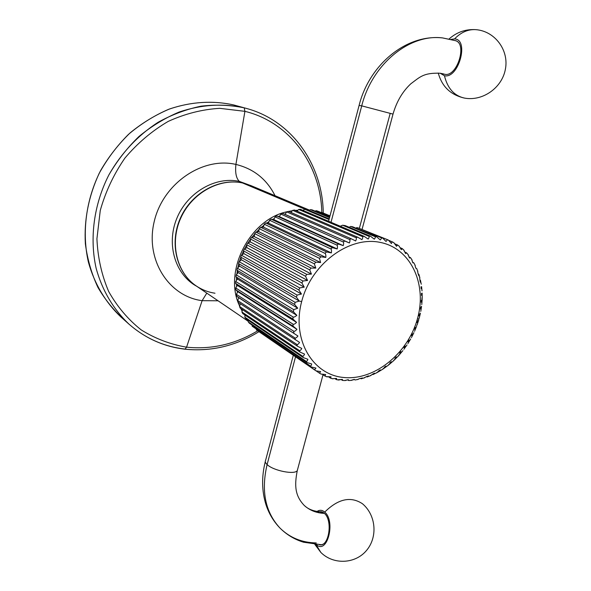 <?xml version="1.0" encoding="UTF-8"?>
<svg xmlns="http://www.w3.org/2000/svg" width="591" height="591" viewBox="0 0 591 591"><rect width="100%" height="100%" fill="white"/><g stroke="black" fill="none" stroke-linecap="round" stroke-linejoin="round"><path stroke-width="0.89" d="M125.189 320.566C114.484 311.228 105.405 300.191 97.951 287.448C91.605 273.892 87.409 259.346 85.363 243.81C83.988 219.697 88.591 196.219 99.17 173.377C107.163 158.913 116.929 145.911 128.476 134.379C140.828 123.918 154.155 115.585 168.457 109.387C190.265 101.733 212.723 100.315 233.63 104.932L240.965 107.074M129.215 324.348C113.716 309.765 102.25 290.587 96.17 268.417C89.396 238.291 93.814 204.538 108.825 175.01C121.015 153.372 138.08 135.184 158.189 122.234C172.025 114.602 186.328 109.246 201.095 106.166C215.87 104.437 230.246 104.991 244.216 107.843L244.91 111.337L219.719 108.33C202.24 109.372 185.072 113.731 168.206 121.406C151.961 130.921 137.54 143.14 124.937 158.056C113.782 174.197 105.56 191.661 100.271 210.44L96.924 238.771C97.759 257.58 101.682 275.17 108.692 291.54C117.299 306.781 128.151 319.583 141.264 329.948C155.322 338.673 170.422 344.413 186.571 347.176L185.042 349.192C164.121 346.74 145.512 338.458 129.215 324.348L120.985 317.042C105.708 302.681 94.397 283.82 88.384 262.064C81.669 232.499 85.939 199.433 100.633 170.533C108.796 156.526 118.628 143.968 130.138 132.872C142.409 122.825 155.581 114.846 169.661 108.936C191.447 101.689 212.767 100.352 233.63 104.932L244.216 107.843C223.036 103.196 201.368 104.592 179.191 112.017C164.859 118.067 151.444 126.238 138.937 136.514C127.198 147.861 117.166 160.693 108.825 175.01C93.814 204.538 89.396 238.291 96.17 268.417C102.25 290.587 113.716 309.765 129.215 324.348C145.379 338.348 163.84 346.57 184.606 349.022M258.917 331.714C235.779 345.927 211.157 351.756 185.042 349.192L186.571 347.176L202.122 300.679C168.701 296.423 144.972 259.552 154.214 221.559C162.961 183.469 202.558 156.549 235.912 164.424L244.91 111.337L219.719 108.33C202.24 109.372 185.072 113.731 168.206 121.406C151.961 130.921 137.54 143.14 124.937 158.056C113.782 174.197 105.56 191.661 100.271 210.44L96.924 238.771C97.759 257.58 101.682 275.17 108.692 291.54C117.299 306.781 128.151 319.583 141.264 329.948C155.322 338.673 170.422 344.413 186.571 347.176C211.556 349.702 235.248 344.25 257.632 330.834C235.248 344.25 211.556 349.702 186.571 347.176L202.122 300.679L218.064 300.789L202.122 300.679L206.798 293.129L202.122 300.679C168.701 296.423 144.972 259.552 154.214 221.559C162.961 183.469 202.558 156.549 235.912 164.424C253.724 168.812 266.77 179.243 275.051 195.71C266.77 179.243 253.724 168.812 235.912 164.424C235.041 172.661 236.186 178.312 239.34 181.393L251.463 185.833L239.34 181.393L239.887 182.464L239.34 181.393C236.186 178.312 235.041 172.661 235.912 164.424L244.91 111.337L244.216 107.843L246.329 108.397L233.63 104.932L246.329 108.397C292.449 120.756 322.752 165.428 323.255 213.063M321.814 212.487C320.817 165.62 290.344 122.381 244.91 111.337C290.344 122.381 320.817 165.62 321.814 212.487M196.921 286.406C175.571 275.037 166.056 244.977 176.643 218.825C187.015 192.592 215.323 176.103 239.34 181.393C215.323 176.103 187.015 192.592 176.643 218.825C166.056 244.977 175.571 275.037 196.921 286.406M242.236 182.907L242.354 182.915C218.751 177.825 191.447 193.131 180.432 218.005C169.248 242.805 176.369 272.614 196.219 285.933C176.672 272.872 169.454 243.137 180.72 218.168C191.824 193.124 219.254 177.876 242.517 182.959L250.68 185.5L242.517 182.959C219.254 177.876 191.824 193.124 180.72 218.168C169.454 243.137 176.672 272.872 196.219 285.933C201.923 289.775 208.187 292.205 214.998 293.232M303.257 210.322L302.703 210.293L303.257 210.322M297.886 210.241L295.345 210.396L297.886 210.241M292.382 210.736L288.593 211.408L292.382 210.736M287.595 211.637C249.646 218.914 222.844 271.816 239.643 306.072C222.844 271.816 249.646 218.914 287.595 211.637M240.788 308.517L242.14 311.036L240.788 308.517M244.445 314.715L245.058 315.587L244.445 314.715M242.517 182.959L304.986 209.236L242.517 182.959M237.442 292.36L237.235 291.164L237.442 292.36M236.681 286.48L236.548 284.478L236.681 286.48M236.481 280.37L236.57 277.667L236.481 280.37M236.865 274.106L237.301 270.833L236.865 274.106M237.863 267.745L238.712 264.059L239.015 264.827L238.579 264.576L237.863 267.745M239.473 261.362L240.773 257.447L239.473 261.362M241.704 255.039L243.448 251.072L241.704 255.039M244.541 248.863L246.676 245.014L244.541 248.863M247.976 242.908L250.399 239.348L247.976 242.908M251.973 237.264L254.566 234.125L251.973 237.264M256.494 232.012L259.109 229.404L256.494 232.012M261.495 227.24L263.955 225.208L261.495 227.24M266.903 223.021L269.038 221.588L266.903 223.021M272.665 219.416L274.298 218.544L272.665 219.416M278.693 216.483L279.661 216.092L278.693 216.483M240.677 257.1L241.446 259.818L239.096 261.658L238.528 263.579L239.547 266.164L237.353 268.218L236.954 270.168L238.225 272.591L236.208 274.837L235.986 276.795L237.486 279.026L235.669 281.449L235.624 283.385L237.346 285.416L235.735 287.987L235.875 289.885L237.789 291.681L236.407 294.37L236.725 296.209L238.816 297.761L237.678 300.538L238.166 302.311L299.556 342.396C298.396 344.206 297.465 344.863 296.763 344.361L297.436 346.193L301.772 348.446C300.804 350.264 299.969 350.921 299.26 350.426L300.102 352.133L304.557 354.09C303.781 355.9 303.035 356.55 302.319 356.048L303.331 357.614L307.874 359.276C307.29 361.049 306.64 361.685 305.916 361.182L307.076 362.593L311.693 363.945C311.294 365.674 310.733 366.28 310.009 365.77L311.302 367.011L315.963 368.06L314.552 369.781L315.963 370.845L320.64 371.591L319.487 373.18L316.444 371.089L319.487 373.18L320.64 371.591L315.963 370.845L256.42 329.918L314.552 369.781L315.963 368.06L311.302 367.011L252.135 326.173L310.009 365.77C310.733 366.28 311.294 365.674 311.693 363.945L307.076 362.593L249.365 323.218L307.076 362.593L305.916 361.182L248.272 321.91L249.365 323.218L248.272 321.91L305.916 361.182C306.64 361.685 307.29 361.049 307.874 359.276L303.331 357.614L245.812 318.615L303.331 357.614L302.319 356.048L244.851 317.175L245.812 318.615L244.851 317.175L302.319 356.048C303.035 356.55 303.781 355.9 304.557 354.09L300.102 352.133L242.738 313.57L300.102 352.133L299.26 350.426L241.926 311.996L242.738 313.57L241.926 311.996L299.26 350.426C299.969 350.921 300.804 350.264 301.772 348.446L297.436 346.193L240.175 308.11L297.436 346.193L296.763 344.361L239.525 306.434L240.175 308.11L239.525 306.434L296.763 344.361C297.465 344.863 298.396 344.206 299.556 342.396L238.166 302.311L237.678 300.538L294.879 337.919L295.367 339.855L294.879 337.919L237.678 300.538L238.816 297.761L297.93 335.998C296.608 337.757 295.589 338.399 294.879 337.919C295.589 338.399 296.608 337.757 297.93 335.998L238.816 297.761L297.93 335.998L236.725 296.209L236.407 294.37L293.616 331.152L293.919 333.176L293.616 331.152L236.407 294.37L237.789 291.681L296.933 329.305C295.426 331.012 294.325 331.632 293.616 331.152C294.325 331.632 295.426 331.012 296.933 329.305L237.789 291.681L235.875 289.885L293.114 326.232L296.933 329.305L293.114 326.232L235.875 289.885L235.735 287.987L292.996 324.141L293.114 326.232L292.996 324.141L235.735 287.987L237.346 285.416L296.564 322.398C294.894 324.023 293.705 324.607 292.996 324.141C293.705 324.607 294.894 324.023 296.564 322.398L237.346 285.416L235.624 283.385L292.959 319.081L296.564 322.398L292.959 319.081L235.624 283.385L235.669 281.449L293.04 316.953L292.959 319.081L293.04 316.953L235.669 281.449L237.486 279.026L296.837 315.343C295.012 316.872 293.742 317.404 293.04 316.953C293.742 317.404 295.012 316.872 296.837 315.343L237.486 279.026L235.986 276.795L293.461 311.812L296.837 315.343L293.461 311.812L235.986 276.795L236.208 274.837L293.734 309.654L293.461 311.812L293.734 309.654L236.208 274.837L238.225 272.591L297.746 308.214L293.734 309.654L297.746 308.214L238.225 272.591L236.954 270.168L294.621 304.491L297.746 308.214L294.621 304.491L236.954 270.168L237.353 268.218L295.094 302.333L294.621 304.491L295.094 302.333L237.353 268.218L239.547 266.164L299.297 301.085L296.431 297.199L297.088 295.072L239.096 261.658L241.446 259.818L240.677 257.1L298.876 290.018L301.469 294.037L241.446 259.818L301.469 294.037L297.088 295.072L301.469 294.037L298.876 290.018L299.711 287.928L304.232 287.137L301.92 283.015L302.932 280.998L307.571 280.474L305.547 276.278L306.714 274.357L311.45 274.098L309.699 269.873L311.021 268.063L315.816 268.1L314.346 263.867L315.808 262.19L320.625 262.53L319.435 258.333L321.009 256.797L325.833 257.447C325.973 255.024 325.663 253.65 324.902 253.317L326.579 251.943L331.374 252.911C331.691 250.547 331.47 249.203 330.701 248.87L332.46 247.673L337.188 248.959C337.675 246.669 337.527 245.368 336.752 245.043L338.577 244.039L343.216 245.627C343.859 243.44 343.785 242.192 343.002 241.874L344.871 241.069L349.399 242.953C350.175 240.892 350.175 239.702 349.377 239.385L351.276 238.779L355.656 240.958C356.565 239.03 356.617 237.907 355.819 237.597L357.718 237.205L361.936 239.658C362.955 237.885 363.059 236.836 362.253 236.518L364.137 236.341L368.171 239.06C369.279 237.449 369.434 236.489 368.621 236.171L370.468 236.201L374.295 239.156C375.484 237.722 375.669 236.851 374.849 236.533L376.652 236.777L380.257 239.946C381.498 238.705 381.705 237.922 380.885 237.604L382.613 238.047L385.982 241.416C387.268 240.367 387.489 239.68 386.662 239.355L388.309 239.998L391.434 243.544L392.136 241.778L389.07 240.5L392.136 241.778L391.434 243.544L388.309 239.998L360.754 228.983L386.662 239.355C387.489 239.68 387.268 240.367 385.982 241.416L382.613 238.047L358.257 227.949L356.794 227.601L355.93 228.141L356.794 227.601L358.257 227.949L380.885 237.604C381.705 237.922 381.498 238.705 380.257 239.946L376.652 236.777L352.657 226.781L350.67 226.442L349.17 227.262L350.67 226.442L352.657 226.781L376.652 236.777L374.849 236.533L350.67 226.442L374.849 236.533C375.669 236.851 375.484 237.722 374.295 239.156L370.468 236.201L345.225 225.607L342.595 225.215L340.276 226.227L342.595 225.215L345.225 225.607L370.468 236.201L368.621 236.171L342.595 225.215L368.621 236.171C369.434 236.489 369.279 237.449 368.171 239.06L364.137 236.341L362.253 236.518C363.059 236.836 362.955 237.885 361.936 239.658L357.718 237.205L355.819 237.597C356.617 237.907 356.565 239.03 355.656 240.958L351.276 238.779L349.377 239.385C350.175 239.702 350.175 240.892 349.399 242.953L344.871 241.069L343.002 241.874C343.785 242.192 343.859 243.44 343.216 245.627L338.577 244.039L336.752 245.043C337.527 245.368 337.675 246.669 337.188 248.959L332.46 247.673L330.701 248.87C331.47 249.203 331.691 250.547 331.374 252.911L326.579 251.943L324.902 253.317C325.663 253.65 325.973 255.024 325.833 257.447L321.009 256.797L319.435 258.333L320.625 262.53L315.808 262.19L314.346 263.867L315.816 268.1L311.021 268.063L309.699 269.873L311.45 274.098L306.714 274.357L305.547 276.278L307.571 280.474L302.932 280.998L301.92 283.015L304.232 287.137L299.711 287.928L298.876 290.018L240.677 257.1L241.424 255.223L240.677 257.1M240.367 303.752L239.525 306.434L240.367 303.752M242.45 309.625L241.926 311.996L242.45 309.625M245.11 315.166L244.851 317.175L245.11 315.166M248.331 320.329L248.272 321.91L248.331 320.329M252.076 325.072L252.135 326.173L252.076 325.072M256.331 329.372L256.42 329.918L256.331 329.372M323.026 212.967L330.014 215.855L323.026 212.967M317.677 211.113L316.052 210.684L315.173 211.164L316.052 210.684L317.677 211.113L329.926 216.195L317.677 211.113M312.092 209.879L310.408 209.635L309.174 210.477L310.408 209.635L312.092 209.879L329.66 217.2L312.092 209.879M306.323 209.28L304.601 209.229L303.094 210.455L304.601 209.229L306.323 209.28L329.217 218.884L306.323 209.28M300.435 209.325L298.677 209.465L297 211.113L298.677 209.465L362.253 236.518L298.677 209.465L300.435 209.325L364.137 236.341L300.435 209.325M294.473 210.027L292.708 210.352L290.927 212.435L292.708 210.352L355.819 237.597L292.708 210.352L294.473 210.027L357.718 237.205L294.473 210.027M288.504 211.371L286.753 211.896L285.002 214.326L282.587 213.358L280.865 214.068L279.321 216.653L276.787 215.974L275.111 216.86L273.788 219.586L271.166 219.187L269.555 220.251L268.462 223.073L265.78 222.977L264.243 224.196L263.409 227.099L260.69 227.299L259.25 228.673L258.673 231.62L255.947 232.115L254.625 233.622L254.307 236.585L251.603 237.368L250.407 238.993L250.362 241.948L247.71 243.012L246.654 244.74L246.883 247.644L244.305 248.988L243.396 250.798L243.898 253.628L241.424 255.223L299.711 287.928L241.424 255.223L243.898 253.628L304.232 287.137L243.898 253.628L243.396 250.798L301.92 283.015L243.396 250.798L244.305 248.988L302.932 280.998L244.305 248.988L246.883 247.644L307.571 280.474L246.883 247.644L246.654 244.74L305.547 276.278L246.654 244.74L247.71 243.012L306.714 274.357L247.71 243.012L250.362 241.948L311.45 274.098L250.362 241.948L250.407 238.993L309.699 269.873L250.407 238.993L251.603 237.368L311.021 268.063L251.603 237.368L254.307 236.585L315.816 268.1L254.307 236.585L254.625 233.622L314.346 263.867L254.625 233.622L255.947 232.115L315.808 262.19L255.947 232.115L258.673 231.62L320.625 262.53L258.673 231.62L259.25 228.673L319.435 258.333L259.25 228.673L260.69 227.299L321.009 256.797L260.69 227.299L263.409 227.099L325.833 257.447L263.409 227.099L264.243 224.196L324.902 253.317L264.243 224.196L265.78 222.977L326.579 251.943L265.78 222.977L268.462 223.073L331.374 252.911L268.462 223.073L269.555 220.251L330.701 248.87L269.555 220.251L271.166 219.187L332.46 247.673L271.166 219.187L273.788 219.586L337.188 248.959L273.788 219.586L275.111 216.86L336.752 245.043L275.111 216.86L276.787 215.974L338.577 244.039L276.787 215.974L279.321 216.653L343.216 245.627L279.321 216.653L280.865 214.068L343.002 241.874L280.865 214.068L282.587 213.358L349.399 242.953L285.002 214.326L286.753 211.896L349.377 239.385L286.753 211.896L288.504 211.371L351.276 238.779L288.504 211.371M392.35 241.889L393.687 242.605M393.865 242.694L396.554 246.299L397.507 244.955M402.345 248.693L401.296 249.646L399.058 246.055L401.296 249.646L402.212 248.589M403.646 249.875L405.618 253.554L406.682 252.941L405.153 252.209L406.246 252.675M407.893 254.344L409.489 257.971L410.538 257.691L410.043 257.38L409.489 257.971L408.122 254.595M411.646 259.316L412.873 262.862L413.863 262.869L412.873 262.862L411.742 259.442M414.852 264.746L415.754 268.166L416.64 268.417L415.754 268.166L414.852 264.746M418.76 274.217L418.088 273.84L417.505 270.567L418.088 273.84L418.842 274.29M420.415 280.274L419.883 279.824L419.573 276.721L419.883 279.824L420.519 280.496M422.092 293.047L422.151 293.505M422.144 299.91L421.871 299.076L422.203 296.564L422.107 300.213M421.523 306.241L421.486 306.98M420.43 313.267L420.304 313.747M419.507 317.116L418.783 319.051L417.386 318.97C427.374 284.315 410.967 248.257 380.006 242.354C349.215 235.89 311.258 263.837 301.654 301.58L299.297 301.085L295.094 302.333L299.297 301.085L239.547 266.164L238.528 263.579L296.431 297.199L299.297 301.085L301.654 301.58C291.585 339.249 312.307 374.554 343.305 377.45C374.192 380.9 407.82 353.706 417.386 318.97L418.783 319.051L419.507 317.116M359.387 228.266L390.149 113.538M359.099 105.434L361.729 105.863L330.923 222.63L361.729 105.863L393.022 114.107L361.729 105.863C372.042 64.271 409.415 33.635 442.585 37.92C409.415 33.635 372.042 64.271 361.729 105.863L359.099 105.434L328.589 221.263M330.007 215.892L321.474 212.354L330.007 215.892M329.867 216.417L316.052 210.684L329.867 216.417M329.549 217.628L310.408 209.635L329.549 217.628M329.047 219.52L304.601 209.229L329.047 219.52M397.255 244.822L395.15 243.95L397.255 244.822L396.554 246.299L393.798 242.665M400.454 247.836L401.969 248.471L400.454 247.836M406.682 252.941L405.618 253.554L403.83 250.037M409.26 257.048L410.043 257.38L409.26 257.048M412.791 262.323L413.331 262.552L412.791 262.323M418.827 275.871L418.288 274.069M420.29 282.18L419.92 280.297M421.176 288.711L420.977 286.768M421.479 295.404L421.449 293.417M421.198 302.193L421.339 300.184M420.341 309.034L420.652 307.017M418.923 315.853L419.396 313.851M418.746 319.945L418.568 320.462M416.943 322.597L417.586 320.625M416.662 325.597L417.482 323.846L416.662 325.597M414.439 329.209L415.229 327.281M413.907 332.637L413.508 333.531M411.417 335.629L412.355 333.76M410.693 338.931L410.22 339.766M407.916 341.805L408.994 340.017M407 344.952L406.46 345.742M403.956 347.685L405.167 345.986M402.685 350.921L402.257 351.394M399.575 353.211L400.912 351.623M398.903 355.021L399.981 354.105L398.238 356.085L398.903 355.021M394.818 358.338L396.258 356.875M394.131 359.882L395.224 359.136L393.296 360.998L394.131 359.882M389.705 363.029L391.249 361.692M389.033 364.3L390.134 363.724L388.006 365.467L389.033 364.3M384.298 367.225L385.923 366.043M383.662 368.223L384.741 367.831L382.407 369.434L383.662 368.223M378.639 370.904L380.331 369.877M378.055 371.621L379.104 371.421L376.533 372.869L378.055 371.621M372.766 374.014L374.517 373.157M370.402 375.736L372.271 374.458L373.143 374.539L372.271 374.458L369.744 375.972M366.738 376.533L368.533 375.854M363.775 378.063L366.346 376.703L367.188 376.962L366.346 376.703L363.524 378.114M360.606 378.432L362.423 377.937M360.34 378.343L361.131 378.787L360.34 378.343L357.223 379.599L360.34 378.343M352.805 380.043L354.312 379.341L354.977 379.991L354.312 379.341L350.891 380.419M265.278 461.623C261.503 476.826 261.754 491.239 266.031 504.869C269.008 513.808 273.67 521.55 280.031 528.11C265.248 512.198 260.941 491.01 267.11 464.548C273.205 470.717 295.012 475.031 297.295 470.554L297.642 469.261L297.295 470.554C295.012 475.031 273.205 470.717 267.11 464.548L295.522 356.824L267.11 464.548C265.374 462.908 264.871 461.527 265.603 460.389C264.871 461.527 265.374 462.908 267.11 464.548C260.941 491.01 265.248 512.198 280.031 528.11C289.812 537.707 301.89 542.656 316.266 542.937M326.387 376.622L331.012 376.792L326.72 376.799M322.752 374.554L324.769 375.935L322.752 374.554M323.026 374.738L297.295 470.554C294.244 485.905 295.131 495.812 304.158 505.349C307.896 509.014 313.082 511.141 319.731 511.747L324.378 513.365C316.451 513.077 309.714 510.402 304.158 505.349C309.714 510.402 316.451 513.077 324.378 513.365C322.213 511.474 319.99 511.185 317.714 512.508M317.079 511.459C319.665 509.715 322.213 509.93 324.725 512.102C335.969 521.284 327.133 555.126 316.318 544.562C327.133 555.126 335.969 521.284 324.725 512.102C322.213 509.93 319.665 509.715 317.079 511.459M319.354 544.71C328.825 547.672 333.191 520.375 324.378 513.365C332.238 519.6 329.874 543.905 321.282 544.732L319.354 544.71M362.468 503.754C350.751 496.026 338.17 498.804 324.725 512.102C338.17 498.804 350.751 496.026 362.468 503.754C375.891 514.975 377.996 536.805 366.597 550.361C355.331 564.095 333.324 564.996 320.824 552.408L316.03 544.54L320.824 552.408L314.877 544.437M321.083 374.103L325.671 374.509L324.991 376.061L325.671 374.509L321.009 374.059L319.701 373.305M239.096 261.658L297.088 295.072L296.431 297.199L238.528 263.579L239.096 261.658M398.238 356.085L397.64 356.683M393.296 360.998L392.646 361.552M388.006 365.467L387.319 365.962M382.407 369.434L381.69 369.863M376.533 372.869L375.81 373.209M364.507 377.819L361.123 378.787M345.011 380.574L348.306 379.695L348.254 380.286L347.73 379.939L348.808 380.56L348.306 379.695L344.605 380.545M342.145 380.22L341.391 379.71L342.669 380.456L342.381 379.385L338.414 379.976M336.153 379.466L335.104 378.75L336.611 379.681L336.597 378.417L332.386 378.705M330.347 378.033L330.701 378.218L331.012 376.792L330.347 378.033L328.899 377.051L330.347 378.033M337.904 379.754L342.381 379.385L342.669 380.456M332.467 378.728L336.597 378.417L336.493 379.651M417.386 318.97C427.374 284.315 410.967 248.257 380.006 242.354C349.215 235.89 311.258 263.837 301.654 301.58C291.585 339.249 312.307 374.554 343.305 377.45C374.192 380.9 407.82 353.706 417.386 318.97M455.092 40.528L455.75 40.749C467.57 44.384 456.799 77.177 444.853 74.296L440.192 73.24L444.853 74.296C457.242 77.222 467.754 42.899 455.092 40.528M454.56 38.91C469.52 39.457 458.572 78.995 444.454 75.729L440.221 73.247L444.454 75.729C458.572 78.995 469.52 39.457 454.56 38.91C460.987 32.246 468.094 29.158 475.881 29.661C468.094 29.158 460.987 32.246 454.56 38.91L451.051 39.383L454.56 38.91M443.442 73.897L440.192 73.24C423.592 72.656 420.105 76.874 410.73 83.87C402.486 91.62 396.591 101.667 393.045 114.019L362.12 229.16M438.249 73.018C441.957 86.596 450.682 94.952 464.437 98.084C454.154 95.764 447.49 88.31 444.454 75.729C447.49 88.31 454.154 95.764 464.437 98.084C482.736 101.549 502.298 87.675 505.453 68.874C508.999 50.058 494.815 31.087 475.881 29.661L475.888 29.668M454.161 40.365L442.585 37.92C405.707 33.79 369.02 65.416 359.121 105.353M309.603 210.182L250.68 185.5L242.413 182.929M248.294 321.341L196.219 285.933M392.284 241.845L393.916 242.731M397.566 244.999L399.161 246.137M402.39 248.737L403.963 250.178M406.726 253.007L408.278 254.795M410.553 257.742L412.053 259.937M413.855 262.899L415.251 265.514M416.618 268.417L417.852 271.468M418.827 274.254L419.854 277.733M420.489 280.363L421.235 284.234M421.597 286.679L422.018 290.905M422.137 293.173L422.188 297.694M422.122 299.777L421.775 304.542M421.553 306.448L420.785 311.376M420.43 313.134L419.226 318.157M265.603 460.389L293.284 355.287M321.282 544.732L303.56 542.22C294.628 539.509 286.783 534.811 280.031 528.11M418.768 319.783L417.135 324.821M416.581 326.335L414.535 331.315M413.877 332.748L411.439 337.587M410.679 338.961L407.886 343.6M407.014 344.922L403.904 349.288M402.907 350.581L399.523 354.622M398.378 355.893L394.788 359.557M393.466 360.805L389.735 364.049M388.213 365.275L384.401 368.067M382.643 369.249L378.824 371.584M376.807 372.692L373.054 374.554M370.742 375.566L367.122 376.955M358.153 379.422L354.969 379.969M351.734 380.353L348.838 380.538M345.314 380.567L342.728 380.449M338.975 380.057L336.685 379.688M332.785 378.809L330.775 378.233M326.83 376.836L325.05 376.09M321.186 374.162L319.583 373.239M455.75 40.749L442.585 37.92M449.123 38.94C456.813 32.113 465.73 29.018 475.881 29.661"/></g></svg>

